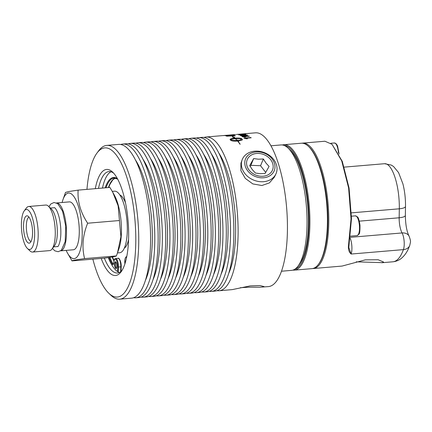 <?xml version="1.0" encoding="UTF-8"?>
<svg xmlns="http://www.w3.org/2000/svg" width="432" height="432" viewBox="0 0 432 432"><rect width="100%" height="100%" fill="white"/><g stroke="black" fill="none" stroke-linecap="round" stroke-linejoin="round"><path stroke-width="0.65" d="M244.841 164.214A15.52 12.496 22.6 0 0 261.441 177.822A15.52 12.496 22.6 0 0 274.898 165.494A15.52 12.496 22.6 0 0 258.298 151.886A15.52 12.496 22.6 0 0 244.841 164.214M258.487 153.436A13.662 11 -157.4 0 1 273.1 165.418A13.662 11 -157.4 0 1 261.252 176.272A13.662 11 -157.4 0 1 246.64 164.29A13.662 11 -157.4 0 1 258.487 153.436M276.95 167.189A18.317 14.747 22.6 0 0 260.782 151.556A18.317 14.747 22.6 0 0 242.077 159.991A18.317 14.747 22.6 0 0 241.477 165.677A18.317 14.747 22.6 0 0 256.889 181.148A18.317 14.747 22.6 0 0 275.87 174.037A18.317 14.747 22.6 0 0 276.95 167.189M242.077 159.991L240.937 163.199L240.889 170.689L245.263 178.378L252.806 183.908L261.884 185.522L269.417 182.887L274.352 177.19L275.87 174.037M250.209 166.482L250.868 165.316L260.55 165.726L265.712 172.449M253.67 158.566L249.701 165.602L252.385 169.744L255.425 173.043L260.091 173.675L265.108 173.459L269.077 166.428L266.036 163.129L263.353 158.981L258.336 159.197L253.67 158.566L250.868 165.316M263.353 158.981L260.55 165.726M284.224 145.481A62.213 19.969 85.2 0 1 308.324 205.794A62.213 19.969 85.2 0 1 294.689 269.298M292.966 270.092A62.937 20.196 -94.8 0 0 294.408 270.13A62.937 20.196 -94.8 0 0 309.231 205.718A62.937 20.196 -94.8 0 0 283.808 144.704A62.937 20.196 -94.8 0 0 283.187 144.79A62.937 20.196 -94.8 0 0 282.388 144.985M283.808 144.704L301.325 143.224A62.937 20.196 85.2 0 1 308.459 146.362A62.937 20.196 85.2 0 1 326.754 204.233A62.937 20.196 85.2 0 1 318.433 264.362A62.937 20.196 85.2 0 1 311.926 268.645L294.408 270.13M318.433 264.362L318.978 263.633A62.213 19.969 -94.8 0 0 327.202 204.196A62.213 19.969 -94.8 0 0 309.118 146.983L308.459 146.362M350.314 237.325L402.073 232.945A10.265 3.294 85.2 0 1 403.423 249.62L351.113 254.043L348.791 247.406L351.486 218.63L349.078 188.077L342.274 161.363L332.041 144.315L341.728 160.931L348.608 187.947L351.043 218.862L348.44 246.078C348.154 249.469 349.045 252.121 351.113 254.043A10.265 3.294 -94.8 0 0 350.19 238.253M312.606 268.553A62.937 20.196 -94.8 0 0 313.292 268.531L342.112 266.063L365.326 259.848L378.173 259.756L383.481 261.976L382.423 262.656L356.195 261.835M313.292 268.531A62.937 20.196 -94.8 0 0 313.907 268.45A62.937 20.196 -94.8 0 0 328.028 203.153A62.937 20.196 -94.8 0 0 302.686 143.111A62.937 20.196 -94.8 0 0 302.065 143.192A62.937 20.196 -94.8 0 0 302.006 143.203M324.934 141.242L332.041 144.315M348.44 246.078L348.91 245.538M270.918 145.795L280.946 144.947A62.937 20.196 85.2 0 1 288.079 148.084L290.191 150.082A60.626 19.456 85.2 0 1 307.816 205.837A60.626 19.456 85.2 0 1 299.803 263.758L298.053 266.085A62.937 20.196 85.2 0 1 292.167 270.286A62.937 20.196 85.2 0 1 291.546 270.373L281.518 271.22M112.271 191.371L114.507 191.182A30.888 9.914 85.2 0 1 126.949 220.649A30.888 9.914 85.2 0 1 120.015 252.698A30.888 9.914 85.2 0 1 119.713 252.742L117.482 252.931M66.172 250.382A32.913 10.562 -94.8 0 0 67.408 252.904A32.913 10.562 -94.8 0 0 74.434 258.579A32.913 10.562 -94.8 0 0 81.772 223.927A32.913 10.562 -94.8 0 0 68.245 193.077A32.913 10.562 -94.8 0 0 62.915 199.8A32.913 10.562 -94.8 0 0 62.127 202.489M73.602 249.745A24.03 7.711 85.2 0 1 73.364 249.777L60.62 250.852A24.03 7.711 85.2 0 0 60.793 250.825A24.03 7.711 85.2 0 0 66.199 225.985A24.03 7.711 85.2 0 0 56.57 202.959L69.314 201.884A24.03 7.711 85.2 0 1 78.991 224.807A24.03 7.711 85.2 0 1 73.602 249.745M62.915 199.8L65.524 192.418L68.92 191.516L78.122 190.123C77.393 201.485 80.568 212.517 87.658 223.22C82.728 235.348 81.707 247.147 84.596 258.611C76.486 259.708 72.29 260.474 71.998 260.906L67.408 252.904M84.596 258.611L116.392 255.922C116.1 256.36 111.899 257.121 103.793 258.217L71.998 260.906M119.453 220.531L118.125 205.778L112.682 192.116L114.507 195.437A32.913 10.562 85.2 0 1 118.994 248.54L117.455 252.995L120.911 236.795L119.453 220.531L87.658 223.22M29.911 249.475A20.077 6.442 85.2 0 1 27.437 248.497A20.077 6.442 85.2 0 1 21.6 230.035A20.077 6.442 85.2 0 1 24.251 210.854A20.077 6.442 85.2 0 1 26.131 209.509A20.077 6.442 85.2 0 1 34.387 228.334A20.077 6.442 85.2 0 1 29.911 249.475M29.311 243.135A13.711 4.401 85.2 0 1 23.674 230.283A13.711 4.401 85.2 0 1 26.73 215.843A13.711 4.401 85.2 0 1 27.745 216.016A13.711 4.401 85.2 0 1 32.405 229.122A13.711 4.401 85.2 0 1 30.013 242.816A13.711 4.401 85.2 0 1 29.311 243.135M24.251 210.854L26.357 208.046A22.864 7.339 85.2 0 1 28.496 206.518A22.864 7.339 85.2 0 1 28.723 206.485L45.792 205.043A22.864 7.339 85.2 0 1 48.384 206.183L51.473 209.11A19.489 6.253 85.2 0 1 57.137 227.032A19.489 6.253 85.2 0 1 54.562 245.646L52.013 249.048A22.864 7.339 85.2 0 1 49.869 250.576A22.864 7.339 85.2 0 1 49.648 250.609L32.573 252.05A22.864 7.339 85.2 0 1 29.981 250.911L27.437 248.497M48.384 206.183A22.864 7.339 85.2 0 1 55.031 227.205A22.864 7.339 85.2 0 1 52.013 249.048M28.723 206.485A22.864 7.339 85.2 0 1 37.93 228.301A22.864 7.339 85.2 0 1 32.8 252.023A22.864 7.339 85.2 0 1 32.573 252.05M28.982 217.15A12.269 3.937 -94.8 0 0 26.455 229.624A12.269 3.937 -94.8 0 0 31.045 241.493M116.392 255.922L117.455 252.995M112.682 192.116L109.917 187.434L78.122 190.123M110.986 171.774A50.911 16.34 -94.8 0 0 102.476 188.06M108.275 257.585A50.911 16.34 -94.8 0 0 117.558 271.561A50.911 16.34 -94.8 0 0 119.502 272.462M288.079 148.084A62.937 20.196 85.2 0 1 306.374 205.956A62.937 20.196 85.2 0 1 298.053 266.085M241.915 133.979L255.447 132.835A77.155 24.759 85.2 0 1 286.513 206.442A77.155 24.759 85.2 0 1 269.201 286.492A77.155 24.759 85.2 0 1 268.445 286.594L260.01 287.204L248.724 287.194L240.3 287.717M204.017 137.468A77.155 24.759 85.2 0 1 205.346 137.106A77.155 24.759 85.2 0 1 206.102 137.009A77.155 24.759 85.2 0 1 237.173 210.616A77.155 24.759 85.2 0 1 219.861 290.66A77.155 24.759 85.2 0 1 219.105 290.763A77.155 24.759 85.2 0 1 216.967 290.66M218.619 152.712A69.719 22.378 85.2 0 1 234.9 211.999A69.719 22.378 85.2 0 1 228.803 273.181M196.441 138.11A77.155 24.759 85.2 0 1 197.775 137.749A77.155 24.759 85.2 0 1 198.531 137.646L201.879 137.365A77.155 24.759 85.2 0 1 232.951 210.973A77.155 24.759 85.2 0 1 215.638 291.022A77.155 24.759 85.2 0 1 214.882 291.119L211.529 291.406A77.155 24.759 85.2 0 1 209.396 291.303M198.531 137.646A77.155 24.759 85.2 0 1 229.603 211.253A77.155 24.759 85.2 0 1 212.29 291.303A77.155 24.759 85.2 0 1 211.529 291.406M211.048 153.355A69.719 22.378 85.2 0 1 227.324 212.641A69.719 22.378 85.2 0 1 221.233 273.818M188.87 138.748A77.155 24.759 85.2 0 1 190.199 138.391A77.155 24.759 85.2 0 1 190.955 138.289L194.308 138.002A77.155 24.759 85.2 0 1 225.38 211.61A77.155 24.759 85.2 0 1 208.062 291.659A77.155 24.759 85.2 0 1 207.306 291.762L203.958 292.043A77.155 24.759 85.2 0 1 201.82 291.94M190.955 138.289A77.155 24.759 85.2 0 1 222.026 211.896A77.155 24.759 85.2 0 1 204.714 291.946A77.155 24.759 85.2 0 1 203.958 292.043M203.472 153.992A69.719 22.378 85.2 0 1 219.753 213.284A69.719 22.378 85.2 0 1 213.656 274.46M181.294 139.39A77.155 24.759 85.2 0 1 182.623 139.028A77.155 24.759 85.2 0 1 183.384 138.926L186.732 138.645A77.155 24.759 85.2 0 1 217.804 212.252A77.155 24.759 85.2 0 1 200.491 292.302A77.155 24.759 85.2 0 1 199.735 292.399L196.382 292.685A77.155 24.759 85.2 0 1 194.249 292.583M183.384 138.926A77.155 24.759 85.2 0 1 214.45 212.533A77.155 24.759 85.2 0 1 197.138 292.583A77.155 24.759 85.2 0 1 196.382 292.685M195.901 154.634A69.719 22.378 85.2 0 1 212.177 213.921A69.719 22.378 85.2 0 1 206.086 275.103M173.718 140.027A77.155 24.759 85.2 0 1 175.052 139.671A77.155 24.759 85.2 0 1 175.808 139.568L179.161 139.288A77.155 24.759 85.2 0 1 210.227 212.89A77.155 24.759 85.2 0 1 192.915 292.939A77.155 24.759 85.2 0 1 192.159 293.042L188.806 293.328A77.155 24.759 85.2 0 1 186.673 293.22M175.808 139.568A77.155 24.759 85.2 0 1 206.879 213.176A77.155 24.759 85.2 0 1 189.567 293.225A77.155 24.759 85.2 0 1 188.806 293.328M188.325 155.277A69.719 22.378 85.2 0 1 204.606 214.564A69.719 22.378 85.2 0 1 198.509 275.74M166.147 140.67A77.155 24.759 85.2 0 1 167.476 140.308A77.155 24.759 85.2 0 1 168.232 140.211L171.585 139.925A77.155 24.759 85.2 0 1 202.657 213.532A77.155 24.759 85.2 0 1 185.344 293.582A77.155 24.759 85.2 0 1 184.583 293.684L181.235 293.965A77.155 24.759 85.2 0 1 179.096 293.863M168.232 140.211A77.155 24.759 85.2 0 1 199.303 213.818A77.155 24.759 85.2 0 1 181.991 293.863A77.155 24.759 85.2 0 1 181.235 293.965M180.749 155.914A69.719 22.378 85.2 0 1 197.03 215.201A69.719 22.378 85.2 0 1 190.933 276.383M158.571 141.307A77.155 24.759 85.2 0 1 159.905 140.951A77.155 24.759 85.2 0 1 160.661 140.848L164.009 140.567A77.155 24.759 85.2 0 1 195.08 214.175A77.155 24.759 85.2 0 1 177.768 294.224A77.155 24.759 85.2 0 1 177.012 294.322L173.659 294.608A77.155 24.759 85.2 0 1 171.526 294.505M160.661 140.848A77.155 24.759 85.2 0 1 191.732 214.456A77.155 24.759 85.2 0 1 174.42 294.505A77.155 24.759 85.2 0 1 173.659 294.608M173.178 156.557A69.719 22.378 85.2 0 1 189.454 215.843A69.719 22.378 85.2 0 1 183.362 277.02M151 141.95A77.155 24.759 85.2 0 1 152.329 141.588A77.155 24.759 85.2 0 1 153.085 141.491L156.438 141.205A77.155 24.759 85.2 0 1 187.51 214.812A77.155 24.759 85.2 0 1 170.197 294.862A77.155 24.759 85.2 0 1 169.436 294.964L166.088 295.245A77.155 24.759 85.2 0 1 163.949 295.142M153.085 141.491A77.155 24.759 85.2 0 1 184.156 215.098A77.155 24.759 85.2 0 1 166.844 295.148A77.155 24.759 85.2 0 1 166.088 295.245M165.602 157.194A69.719 22.378 85.2 0 1 181.883 216.481A69.719 22.378 85.2 0 1 175.786 277.663M143.424 142.592A77.155 24.759 85.2 0 1 144.752 142.231A77.155 24.759 85.2 0 1 145.514 142.128L148.862 141.847A77.155 24.759 85.2 0 1 179.933 215.455A77.155 24.759 85.2 0 1 162.621 295.504A77.155 24.759 85.2 0 1 161.865 295.601L158.512 295.888A77.155 24.759 85.2 0 1 156.379 295.785M145.514 142.128A77.155 24.759 85.2 0 1 176.58 215.735A77.155 24.759 85.2 0 1 159.268 295.785A77.155 24.759 85.2 0 1 158.512 295.888M158.031 157.837A69.719 22.378 85.2 0 1 174.307 217.123A69.719 22.378 85.2 0 1 168.215 278.3M135.848 143.23A77.155 24.759 85.2 0 1 137.182 142.873A77.155 24.759 85.2 0 1 137.938 142.771L141.291 142.484A77.155 24.759 85.2 0 1 172.357 216.092A77.155 24.759 85.2 0 1 155.045 296.141A77.155 24.759 85.2 0 1 154.289 296.244L150.935 296.525A77.155 24.759 85.2 0 1 148.802 296.422M137.938 142.771A77.155 24.759 85.2 0 1 169.009 216.378A77.155 24.759 85.2 0 1 151.697 296.428A77.155 24.759 85.2 0 1 150.935 296.525M150.455 158.474A69.719 22.378 85.2 0 1 166.736 217.766A69.719 22.378 85.2 0 1 160.639 278.942M128.277 143.872A77.155 24.759 85.2 0 1 129.605 143.51A77.155 24.759 85.2 0 1 130.361 143.413L133.715 143.127A77.155 24.759 85.2 0 1 164.786 216.734A77.155 24.759 85.2 0 1 147.474 296.784A77.155 24.759 85.2 0 1 146.713 296.887L143.365 297.167A77.155 24.759 85.2 0 1 141.226 297.065M130.361 143.413A77.155 24.759 85.2 0 1 161.433 217.015A77.155 24.759 85.2 0 1 144.121 297.065A77.155 24.759 85.2 0 1 143.365 297.167M142.879 159.116A69.719 22.378 85.2 0 1 159.16 218.403A69.719 22.378 85.2 0 1 153.063 279.585M120.701 144.509A77.155 24.759 85.2 0 1 122.035 144.153A77.155 24.759 85.2 0 1 122.791 144.05L126.139 143.77A77.155 24.759 85.2 0 1 157.21 217.377A77.155 24.759 85.2 0 1 139.898 297.421A77.155 24.759 85.2 0 1 139.142 297.524L135.788 297.81A77.155 24.759 85.2 0 1 133.655 297.702M122.791 144.05A77.155 24.759 85.2 0 1 153.862 217.658A77.155 24.759 85.2 0 1 136.55 297.707A77.155 24.759 85.2 0 1 135.788 297.81M135.308 159.759A69.719 22.378 85.2 0 1 151.583 219.046A69.719 22.378 85.2 0 1 145.492 280.222M86.956 189.373A74.844 24.019 85.2 0 1 97.022 152.993L98.766 150.665A77.155 24.759 85.2 0 1 105.986 145.508A77.155 24.759 85.2 0 1 106.742 145.406L118.568 144.407A77.155 24.759 85.2 0 1 149.639 218.014A77.155 24.759 85.2 0 1 132.327 298.064A77.155 24.759 85.2 0 1 131.566 298.166L119.745 299.165A77.155 24.759 85.2 0 1 110.997 295.321L108.886 293.323A74.844 24.019 85.2 0 1 92.858 259.141M106.742 145.406A77.155 24.759 85.2 0 1 137.813 219.013A77.155 24.759 85.2 0 1 120.501 299.063A77.155 24.759 85.2 0 1 119.745 299.165M97.022 152.993A74.844 24.019 85.2 0 1 104.02 147.992A74.844 24.019 85.2 0 1 134.789 218.149A74.844 24.019 85.2 0 1 118.103 296.951A74.844 24.019 85.2 0 1 108.886 293.323M95.294 188.671A53.222 17.08 85.2 0 1 106.056 169.511A53.222 17.08 85.2 0 1 112.612 172.087A53.222 17.08 85.2 0 1 128.083 221.033A53.222 17.08 85.2 0 1 121.046 271.874A53.222 17.08 85.2 0 1 116.068 275.432A53.222 17.08 85.2 0 1 101.191 258.439M104.36 258.142A50.911 16.34 -94.8 0 0 117.531 273.013A50.911 16.34 -94.8 0 0 118.033 272.948A50.911 16.34 -94.8 0 0 121.91 270.605M113.675 173.194A50.911 16.34 -94.8 0 0 108.956 171.558A50.911 16.34 -94.8 0 0 108.454 171.623A50.911 16.34 -94.8 0 0 98.474 188.401M219.105 290.763L232.259 289.613L250.193 285.892L260.015 285.547L264.033 286.583L262.278 287.113M119.848 194.962A27.022 8.672 85.2 0 1 125.48 202.77M128.585 239.474A27.022 8.672 85.2 0 1 124.34 248.114M237.281 134.395L242.082 133.969L237.281 134.395M235.294 138.699C232.546 138.964 230.996 139.39 230.661 139.979C232.065 140.449 234.182 140.594 237.011 140.416A77.155 24.759 -94.8 0 0 235.294 138.699M227.486 136.004L233.982 135.659A77.155 24.759 -94.8 0 0 233.55 135.497L228.447 135.448L227 135.848A77.155 24.759 85.2 0 1 227.486 136.004L233.982 135.659M242.077 135.734L246.872 135.124L243.589 135.124L241.261 135.599L242.077 135.805L246.872 135.194M241.213 135.562L242.077 135.805M242.519 134.563L239.393 134.822L242.579 134.654M239.36 134.811L242.525 134.633M241.601 134.109A77.155 24.759 85.2 0 1 242.492 134.222L241.645 134.293A77.155 24.759 -94.8 0 0 240.754 134.179L242.498 134.293M238.734 134.962L241.234 134.471L245.77 134.314L244.733 134.692L244.377 134.595L245.074 134.368L242.028 134.422L243.335 134.519L241.796 134.962L238.734 134.892L241.229 134.401L245.911 134.406M241.861 134.438L243.459 134.606M240.565 135.653C240.003 135.405 240.91 135.184 243.286 134.984L247.563 135.065L247.401 135.427L244.847 135.805C242.509 135.994 241.083 135.945 240.565 135.653L240.424 135.518M240.565 135.724C240.003 135.475 240.91 135.254 243.286 135.059L247.563 135.065L247.401 135.427M243.967 138.1L250.852 137.522A77.155 24.759 85.2 0 1 251.143 137.792L245.781 138.245L247.385 138.737L246.569 138.807L244.156 138.278A77.155 24.759 -94.8 0 0 243.967 138.1M230.251 134.973L230.51 134.951A77.155 24.759 85.2 0 1 230.818 134.919A77.155 24.759 85.2 0 1 232.562 134.962L224.159 135.567A77.155 24.759 -94.8 0 0 222.977 135.578L206.102 137.009M223.425 135.556A77.155 24.759 85.2 0 1 223.868 135.508A77.155 24.759 85.2 0 1 224.753 135.481L227.372 135.281A77.155 24.759 -94.8 0 0 226.314 135.297L223.868 135.508M226.741 135.275L226.778 135.27A77.155 24.759 85.2 0 1 227.205 135.221A77.155 24.759 85.2 0 1 228.328 135.205L231.25 134.989A77.155 24.759 -94.8 0 0 229.927 134.995L227.205 135.221M225.747 135.778L228.128 135.383L234.317 135.378A77.155 24.759 85.2 0 1 235.3 135.767L226.892 136.188A77.155 24.759 -94.8 0 0 226.071 135.907L225.736 135.756M230.175 139.703C229.808 139.034 231.32 138.526 234.706 138.186A77.155 24.759 -94.8 0 0 233.68 137.398L232.832 137.376L232.367 136.501L234.733 137.425L233.885 137.403A77.155 24.759 85.2 0 1 234.878 138.17C238.421 137.927 240.7 138.11 241.726 138.731A77.155 24.759 85.2 0 1 242.314 139.315C242.671 139.768 242.077 140.2 240.532 140.621A77.155 24.759 -94.8 0 0 239.944 139.968L241.828 139.034C240.424 138.591 238.307 138.472 235.472 138.683A77.155 24.759 85.2 0 1 237.19 140.4L237.67 140.351A77.155 24.759 -94.8 0 0 237.389 140.054L239.911 140.368L238.529 141.345A77.155 24.759 -94.8 0 0 238.253 141.016L237.773 141.064A77.155 24.759 85.2 0 1 240.16 144.202L239.954 144.175A77.155 24.759 -94.8 0 0 237.6 141.08C234.063 141.269 231.784 141.005 230.764 140.292A77.155 24.759 -94.8 0 0 230.175 139.709A77.155 24.759 -94.8 0 0 230.175 139.703L230.062 139.471M242.104 136.598L248.983 136.015A77.155 24.759 85.2 0 1 249.28 136.226L243.918 136.679L245.522 137.047L244.706 137.117L242.293 136.733A77.155 24.759 -94.8 0 0 242.104 136.598M242.357 133.942L236.412 134.455M240.759 134.249L241.607 134.179M244.382 134.665L245.074 134.438M247.563 135.135L247.401 135.497M243.967 138.17L250.846 137.587L251.143 137.862M247.379 138.807L245.781 138.245M224.068 135.562L224.402 135.551M227.378 135.329L228.177 135.27M230.521 135.022L232.567 135.032M225.747 135.853L233.744 135.248M233.744 135.319L235.305 135.842M226.719 135.788L227.005 135.918A77.08 24.737 85.2 0 1 227.486 136.075M239.944 140.038L241.828 139.034M242.314 139.385L241.726 138.796C240.7 138.181 238.415 137.997 234.878 138.24L233.885 137.403M234.733 137.495L232.367 136.571M234.706 138.186L234.7 138.256C231.32 138.596 229.808 139.104 230.17 139.774M240.154 144.261L237.773 141.064M239.906 140.438L237.389 140.119M237.67 140.351L237.19 140.47L235.472 138.683M230.661 139.979L230.656 140.049C232.06 140.519 234.176 140.665 237.011 140.481L237.011 140.416M242.104 136.669L249.28 136.296M245.522 137.117L243.918 136.679M351.416 212.852L399.314 208.802L399.168 217.782A13.856 4.45 -94.8 0 0 402.073 232.945A9.239 7.069 -28.6 0 1 409.077 236.11C411.183 242.039 410.53 241.299 409.779 245.354L408.467 248.589C406.858 252.337 404.606 255.485 401.728 258.034C399.254 260.172 396.306 261.43 392.888 261.803A62.937 20.196 85.2 0 0 403.423 249.62A9.239 7.187 20 0 0 409.779 245.354M359.305 221.152L399.168 217.782A9.239 2.63 0.9 0 0 405.351 215.406C405.518 224.645 406.76 231.547 409.077 236.11M405.497 206.426A9.239 2.63 -179.1 0 1 399.314 208.802A35.51 11.394 85.2 0 0 384.593 163.706L391.316 165.083L393.568 166.536L398.558 172.562L402.905 183.854C404.73 191.068 405.594 198.596 405.497 206.426L405.351 215.406M330.831 143.273L334.411 142.97A9.904 3.181 85.2 0 1 338.44 152.885M355.315 215.87A9.904 3.181 85.2 0 1 355.412 215.86A9.904 3.181 85.2 0 1 359.386 225.153A9.904 3.181 85.2 0 1 357.08 235.591L350.465 236.153M113.346 264.049A2.889 0.929 85.2 0 1 112.844 263.601L113.557 263.536M118.282 271.971L118.433 267.251A6.642 2.133 -94.8 0 0 115.69 258.536L118.06 258.336A6.642 2.133 85.2 0 1 120.803 267.052L120.652 271.75M109.075 257.467A47.547 15.26 -94.8 0 0 112.234 264.13A3.467 1.112 -94.8 0 0 113.74 262.667A6.064 1.944 85.2 0 1 115.997 259.583A6.064 1.944 85.2 0 1 117.698 267.116L121.16 266.819M112.153 256.975A46.969 15.071 -94.8 0 0 113.929 260.987M115.279 178.087A47.007 15.088 -94.8 0 0 108.389 187.564M112.234 264.13A0.578 0.454 -30.1 0 1 112.844 263.601A46.969 15.071 85.2 0 1 109.852 257.348M106.018 187.763A47.007 15.088 85.2 0 1 114.113 178.027L117.639 179.096M117.401 178.648A47.585 15.271 -94.8 0 0 105.165 187.834M124.897 263.925A6.064 1.944 85.2 0 1 126.646 257.218M117.698 267.116L117.558 271.561M113.74 262.667L113.405 264.055M116.429 268.029A2.889 0.929 85.2 0 1 115.333 265.318A2.889 0.929 85.2 0 1 115.943 262.289M114.604 265.399A3.467 1.112 -94.8 0 0 116.03 268.645A3.467 1.112 -94.8 0 0 116.802 265A3.467 1.112 -94.8 0 0 115.376 261.754A3.467 1.112 -94.8 0 0 114.604 265.399M125.939 260.312A3.467 1.112 -94.8 0 0 125.723 261.144M54.464 207.625L54.686 207.781C55.307 208.154 56.106 209.326 57.083 211.307C58.849 215.249 60.032 220.363 60.62 226.654C61.015 231.493 60.917 235.84 60.318 239.695C58.617 247.79 57.24 246.607 57.699 246.618L57.758 246.607M52.434 248.486L54.853 250.841L58.196 251.726L61.333 250.29L65.189 241.655L65.734 226.184L62.591 211.183L57.688 203.607L54.043 202.505L50.906 203.926L48.897 206.669M344.266 167.119L384.593 163.706M381.721 262.748L392.888 261.803M302.686 143.111L324.929 141.232M334.411 142.97L336.42 143.991L337.576 146.021L339.093 154.127M351.481 216.189L355.412 215.86L357.421 216.875C358.263 217.226 359.116 219.974 359.975 225.121C360.061 230.818 359.694 233.869 358.879 234.274L357.08 235.591M124.546 247.639L125.015 247.595M120.128 195.399L120.598 195.356M53.638 246.883L57.834 246.526M50.355 208.046L54.551 207.695M118.06 258.336C118.881 257.164 121.549 261.932 121.192 266.884L121.046 271.436M114.043 260.518L112.493 256.916M115.312 178.092L112.817 179.842L109.928 184.399L108.707 187.537M126.765 256.522L125.788 257.083L124.945 259.27L124.875 263.995M115.69 258.536C114.961 259.222 114.502 257.65 113.708 262.58M116.003 262.278L115.916 262.262C115.895 262.78 115.922 260.836 116.77 265.005C116.802 268.861 116.381 267.619 116.408 268.056L116.489 268.029M230.818 134.919L235.645 134.509"/></g></svg>
